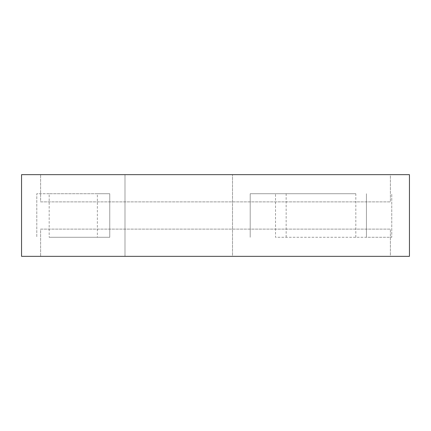 <?xml version="1.0" encoding="UTF-8"?>
<svg xmlns="http://www.w3.org/2000/svg" width="431" height="431" viewBox="0 0 431 431"><rect width="100%" height="100%" fill="white"/><g stroke="black" fill="none" stroke-linecap="round" stroke-linejoin="round"><path stroke-width="0.32" stroke-dasharray="2.15 1.62" d="M49.182 193.724L36.791 193.724L36.791 237.276L36.791 193.724L109.749 193.724L109.749 237.276L49.182 237.276L49.182 193.724L97.358 193.724L97.358 237.276M355.817 193.724L250.206 193.724L250.206 237.276L250.206 193.724L275.522 193.724L275.522 237.276L391.757 237.276L391.757 193.724L391.757 237.276L366.442 237.276L366.442 193.724L366.442 237.276L275.522 237.276L275.522 193.724L355.817 193.724L355.817 237.276M97.358 193.724L109.749 193.724L109.749 237.276L49.182 237.276M124.99 256.332L21.55 256.332L21.55 174.668L409.45 174.668L409.45 256.332L232.514 256.332L232.514 174.668L232.514 256.332L124.99 256.332L124.99 174.668L124.99 256.332M390.394 256.332L40.606 256.332L390.394 256.332L390.394 229.109L40.606 229.109L40.606 256.332L40.606 229.109L390.394 229.109L390.394 256.332M390.394 174.668L40.606 174.668L390.394 174.668L390.394 201.891L40.606 201.891L40.606 174.668L40.606 201.891L390.394 201.891L390.394 174.668M286.146 237.276L286.146 193.724"/><path stroke-width="0.65" d="M409.45 256.332L409.45 174.668L21.55 174.668L21.55 256.332L409.45 256.332"/></g></svg>

